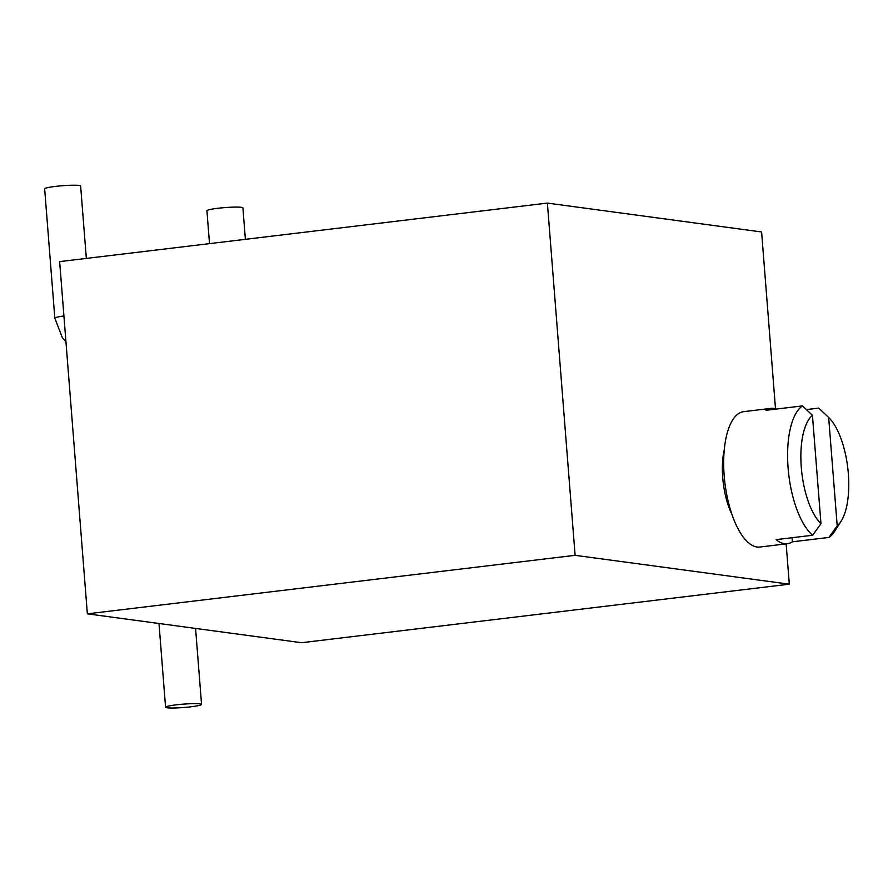 <?xml version="1.0" encoding="UTF-8"?>
<svg xmlns="http://www.w3.org/2000/svg" width="893" height="893" viewBox="0 0 893 893"><rect width="100%" height="100%" fill="white"/><g stroke="black" fill="none" stroke-linecap="round" stroke-linejoin="round"><path stroke-width="1.34" d="M789.312 584.189L301.555 642.714L87.358 613.837L575.114 555.323L789.312 584.189L786.141 543.882M775.504 408.748L761.595 231.968L547.387 203.091L575.114 555.323M732.037 514.625A49.126 19.523 -96.8 0 1 722.738 477.766A49.126 19.523 -96.8 0 1 724.245 449.737M87.358 613.837L59.641 261.616L547.387 203.091M209.509 243.633L206.919 210.703A18.05 1.697 -4.5 0 1 206.942 210.614A18.05 1.697 -4.5 0 1 225.259 207.567A18.05 1.697 -4.5 0 1 242.907 207.868L245.374 239.335M65.937 341.695L62.41 337.822L54.83 318.176L44.65 188.836A18.05 1.697 -4.5 0 1 54.897 186.481A18.05 1.697 -4.5 0 1 74.074 185.208A18.05 1.697 -4.5 0 1 80.627 186.001L86.331 258.412M199.999 703.84A18.05 1.697 175.5 0 0 179.761 704.454A18.05 1.697 175.5 0 0 165.573 707.234A18.05 1.697 175.5 0 0 167.125 707.792A18.05 1.697 175.5 0 0 187.363 707.178A18.05 1.697 175.5 0 0 201.55 704.398A18.05 1.697 175.5 0 0 199.999 703.84M840.994 521.423A58.145 23.106 -96.8 0 1 837.199 525.843L828.671 417.5A58.145 23.106 83.2 0 1 848.35 473.748A58.145 23.106 -96.8 0 1 840.994 521.423L834.654 531.29A68.169 27.091 -96.8 0 1 828.894 537.43L792.359 541.817A68.169 27.091 -96.8 0 1 787.269 543.737L759.865 547.029A68.169 27.091 -96.8 0 1 724.167 475.623A68.169 27.091 83.2 0 1 743.623 411.662L771.027 408.369A68.169 27.091 -96.8 0 1 776.419 409.039M787.269 543.737A68.169 27.091 -96.8 0 1 776.129 539.629L812.663 535.242L820.968 523.655L812.44 415.312L802.483 405.913L765.948 410.3A68.169 27.091 -96.8 0 1 771.027 408.369M828.671 417.5L820.008 409.262A68.169 27.091 83.2 0 0 818.714 408.101L806.39 409.574M802.483 405.913A68.169 27.091 83.2 0 0 788.095 467.954A68.169 27.091 -96.8 0 0 812.663 535.242M792.359 541.817L792.035 537.72M827.588 416.473L818.714 408.101M837.199 525.843L828.894 537.43M820.968 523.655A58.145 23.106 -96.8 0 1 801.289 467.407A58.145 23.106 83.2 0 1 812.44 415.312M54.83 318.176A18.05 1.697 -4.5 0 1 63.916 315.977M165.573 707.234L158.987 623.493M201.55 704.398L195.567 628.426"/></g></svg>
